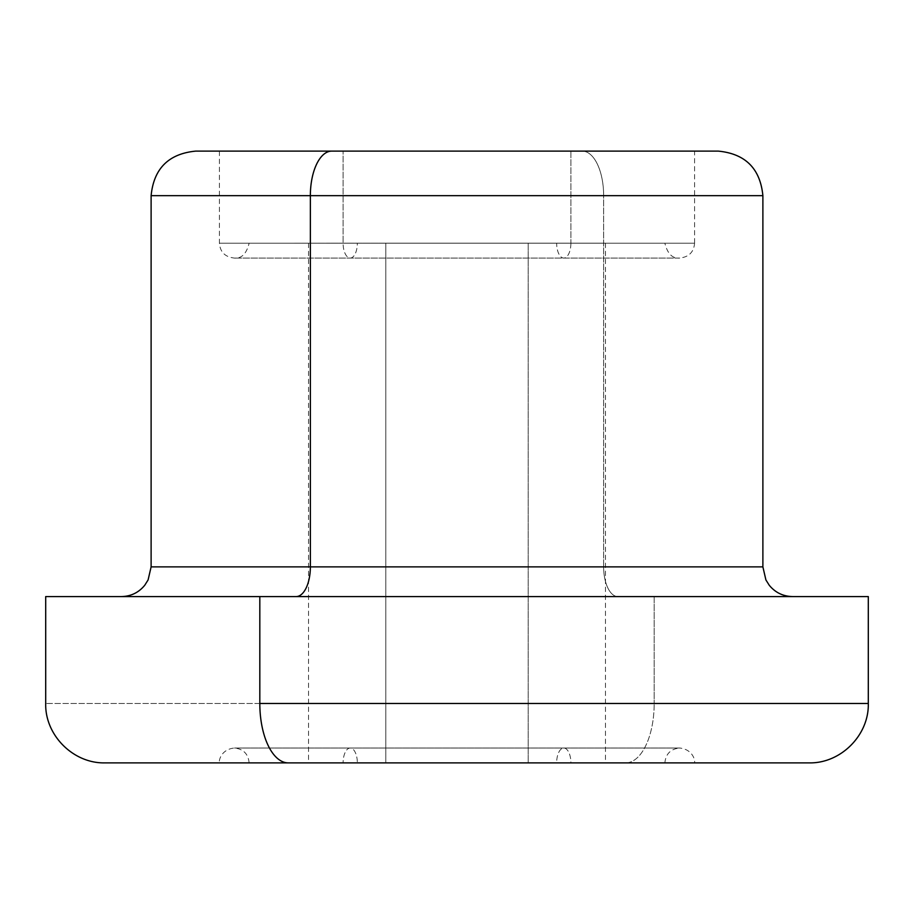 <?xml version="1.0" encoding="UTF-8"?>
<svg xmlns="http://www.w3.org/2000/svg" width="914" height="914" viewBox="0 0 914 914"><rect width="100%" height="100%" fill="white"/><g stroke="black" fill="none" stroke-linecap="round" stroke-linejoin="round"><path stroke-width="0.69" stroke-dasharray="4.57 3.43" d="M528.189 243.181L528.189 762.882L308.521 762.882L385.811 762.882L385.811 243.181L605.479 243.181L385.811 243.181L385.811 762.882L326.698 762.882L605.479 762.882L528.189 762.882L528.189 243.181L326.698 243.181L528.189 243.181M343.104 762.882L570.896 762.882A14.853 7.118 90 0 0 563.778 748.029A14.853 7.118 90 0 0 556.66 762.882L357.34 762.882A14.853 7.118 90 0 0 350.222 748.029A14.853 7.118 90 0 0 343.104 762.882A14.853 7.118 -90 0 1 350.222 748.029A14.853 7.118 -90 0 1 357.34 762.882L556.66 762.882A14.853 7.118 -90 0 1 563.778 748.029A14.853 7.118 -90 0 1 570.896 762.882L808.901 762.882M556.66 243.181L249.122 243.215L556.66 243.181M664.878 762.882C665.758 753.856 670.705 748.909 679.73 748.029L234.27 748.029L679.73 748.029C692.663 749.354 695.326 760.322 694.571 762.882L625.713 762.882A59.399 28.471 90 0 0 654.184 703.483A59.399 28.471 -90 0 1 625.713 762.882L105.099 762.882M868.3 703.483L45.7 703.483L868.3 703.483M868.3 596.579L654.184 596.579L654.184 703.483L654.184 596.579L45.7 596.579M259.816 596.579L654.184 596.579M617.887 596.579L121.87 596.579L617.887 596.579A29.694 14.236 -90 0 1 603.64 566.874L151.118 566.874L603.64 566.874A29.694 14.236 90 0 0 617.887 596.579L121.425 596.579L617.887 596.579M762.882 566.874L603.64 566.874L603.64 195.665L151.118 195.665L603.64 195.665L603.64 566.874L762.882 566.874M718.335 151.118L582.287 151.118A44.546 21.353 -90 0 1 603.64 195.665L762.882 195.665L603.64 195.665A44.546 21.353 90 0 0 582.287 151.118L195.665 151.118M331.713 151.118L694.571 151.118L219.429 151.118L570.896 151.118L570.896 243.215L219.429 243.215L343.104 243.215L343.104 151.118L343.104 243.215L694.571 243.215L570.896 243.215L570.896 151.118L694.571 151.118L694.571 243.215L219.429 243.215L570.896 243.215A14.853 7.118 -90 0 1 563.778 258.056A14.853 7.118 -90 0 1 556.66 243.215L357.34 243.215A14.853 7.118 -90 0 1 350.222 258.056A14.853 7.118 -90 0 1 343.104 243.215A14.853 7.118 90 0 0 350.222 258.056A14.853 7.118 90 0 0 357.34 243.215L556.66 243.215A14.853 7.118 90 0 0 563.778 258.056A14.853 7.118 90 0 0 570.896 243.215L694.571 243.215C693.863 252.07 688.905 257.017 679.73 258.056L234.27 258.056L679.73 258.056C672.453 258.742 667.506 253.784 664.878 243.215L664.878 243.181M308.521 243.181L308.521 762.882M605.479 243.181L605.479 762.882M219.429 151.118L219.429 243.215C220.137 252.07 225.095 257.017 234.27 258.056C241.547 258.742 246.494 253.784 249.122 243.215L249.122 243.181M249.122 762.882C248.242 753.856 243.295 748.909 234.27 748.029C221.337 749.354 218.675 760.322 219.429 762.882"/><path stroke-width="1.37" d="M694.571 762.882L105.099 762.882C73.349 763.693 44.877 735.222 45.7 703.483L45.7 596.579L259.816 596.579L259.816 703.483L259.816 596.579L868.3 596.579L868.3 703.483L259.816 703.483A59.399 28.471 90 0 0 288.287 762.882A59.399 28.471 -90 0 1 259.816 703.483L868.3 703.483C869.123 735.222 840.652 763.693 808.901 762.882L343.104 762.882M654.184 596.579L259.816 596.579M310.36 566.874A29.694 14.236 -90 0 1 296.113 596.579A29.694 14.236 90 0 0 310.36 566.874L762.882 566.874L151.118 566.874L310.36 566.874L310.36 195.665L310.36 566.874M694.571 151.118L331.713 151.118A44.546 21.353 90 0 0 310.36 195.665A44.546 21.353 -90 0 1 331.713 151.118L195.665 151.118C168.61 153.769 153.758 168.61 151.118 195.665L762.882 195.665L151.118 195.665L151.118 566.874L148.091 579.944L144.743 585.268C138.7 592.592 130.93 596.362 121.425 596.579M331.713 151.118L718.335 151.118C745.39 153.769 760.242 168.61 762.882 195.665L762.882 566.874L765.909 579.944L769.257 585.268C775.301 592.592 783.07 596.362 792.575 596.579"/></g></svg>
